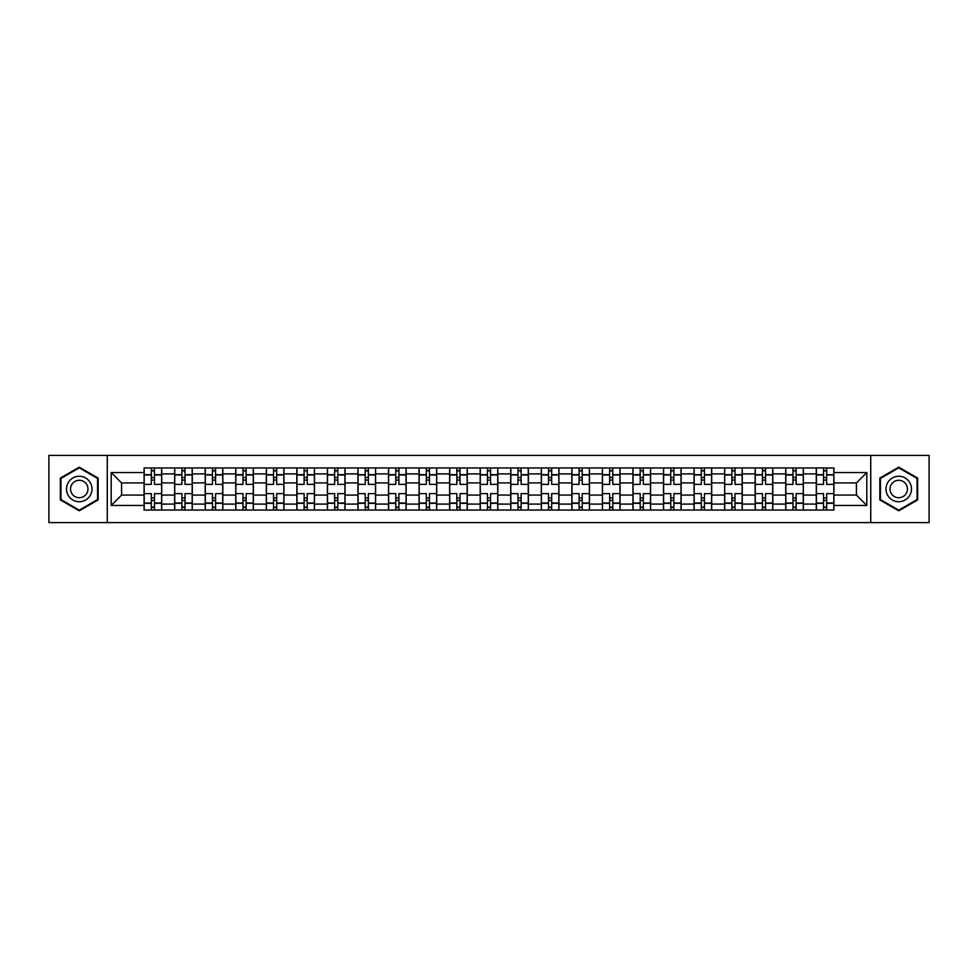 <?xml version="1.0" encoding="UTF-8"?>
<svg xmlns="http://www.w3.org/2000/svg" width="978" height="978" viewBox="0 0 978 978"><rect width="100%" height="100%" fill="white"/><g stroke="black" fill="none" stroke-linecap="round" stroke-linejoin="round"><path stroke-width="1.47" d="M870.738 522.594L929.1 522.594L929.1 455.406L48.9 455.406L48.9 522.594L870.738 522.594L870.738 455.406M174.646 510.051L174.646 473.914L161.712 473.914L161.712 510.051M161.712 473.914L161.712 467.949M174.646 473.914L174.646 467.949M192.275 467.949L192.275 510.051M205.197 510.051L205.197 467.949M222.825 467.949L222.825 510.051M235.747 510.051L235.747 467.949M253.375 467.949L253.375 510.051M266.309 510.051L266.309 467.949M283.938 467.949L283.938 510.051M296.86 510.051L296.86 467.949M314.488 467.949L314.488 510.051M327.41 510.051L327.41 467.949M345.038 467.949L345.038 510.051M357.972 510.051L357.972 467.949M375.601 467.949L375.601 510.051M388.523 510.051L388.523 467.949M406.151 467.949L406.151 510.051M419.073 510.051L419.073 467.949M436.701 467.949L436.701 510.051M449.635 510.051L449.635 467.949M467.264 467.949L467.264 510.051M480.186 510.051L480.186 467.949M497.814 467.949L497.814 510.051M510.736 510.051L510.736 467.949M528.364 467.949L528.364 510.051M541.299 510.051L541.299 467.949M558.927 467.949L558.927 510.051M571.849 510.051L571.849 467.949M589.477 467.949L589.477 510.051M602.399 510.051L602.399 467.949M620.028 467.949L620.028 510.051M632.962 510.051L632.962 467.949M650.59 467.949L650.59 510.051M663.512 510.051L663.512 467.949M681.14 467.949L681.14 510.051M694.062 510.051L694.062 467.949M711.691 467.949L711.691 510.051M724.625 510.051L724.625 467.949M742.253 467.949L742.253 510.051M755.175 510.051L755.175 467.949M772.803 467.949L772.803 510.051M785.725 510.051L785.725 467.949M803.354 467.949L803.354 510.051M816.288 510.051L816.288 467.949M816.288 495.076L803.354 495.076M785.725 495.076L772.803 495.076M755.175 495.076L742.253 495.076M724.625 495.076L711.691 495.076M694.062 495.076L681.14 495.076M663.512 495.076L650.59 495.076M632.962 495.076L620.028 495.076M602.399 495.076L589.477 495.076M571.849 495.076L558.927 495.076M541.299 495.076L528.364 495.076M510.736 495.076L497.814 495.076M480.186 495.076L467.264 495.076M449.635 495.076L436.701 495.076M419.073 495.076L406.151 495.076M388.523 495.076L375.601 495.076M357.972 495.076L345.038 495.076M327.41 495.076L314.488 495.076M296.86 495.076L283.938 495.076M266.309 495.076L253.375 495.076M235.747 495.076L222.825 495.076M205.197 495.076L192.275 495.076M174.646 495.076L161.712 495.076M816.288 482.924L803.354 482.924M785.725 482.924L772.803 482.924M755.175 482.924L742.253 482.924M724.625 482.924L711.691 482.924M694.062 482.924L681.14 482.924M663.512 482.924L650.59 482.924M632.962 482.924L620.028 482.924M602.399 482.924L589.477 482.924M571.849 482.924L558.927 482.924M541.299 482.924L528.364 482.924M510.736 482.924L497.814 482.924M480.186 482.924L467.264 482.924M449.635 482.924L436.701 482.924M419.073 482.924L406.151 482.924M388.523 482.924L375.601 482.924M357.972 482.924L345.038 482.924M327.41 482.924L314.488 482.924M296.86 482.924L283.938 482.924M266.309 482.924L253.375 482.924M235.747 482.924L222.825 482.924M205.197 482.924L192.275 482.924M174.646 482.924L161.712 482.924M121.565 495.076L144.084 495.076L144.084 482.924L121.565 482.924L121.565 495.076L111.186 505.455L111.186 472.545L144.084 472.545L144.084 482.924M833.916 482.924L833.916 495.076L856.435 495.076L856.435 482.924L833.916 482.924L833.916 467.949L144.084 467.949L144.084 472.545M833.916 472.545L866.814 472.545L866.814 505.455L833.916 505.455L833.916 495.076M144.084 495.076L144.084 510.051L833.916 510.051L833.916 505.455M144.084 505.455L111.186 505.455M107.262 522.594L107.262 455.406M98.155 478.083L79.255 467.178L60.355 478.083L60.355 499.917L79.255 510.822L98.155 499.917L98.155 478.083M917.645 478.083L898.745 467.178L879.845 478.083L879.845 499.917L898.745 510.822L917.645 499.917L917.645 478.083M154.475 507.117L151.333 507.117M151.333 470.883L154.475 470.883M185.025 507.117L181.896 507.117M181.896 470.883L185.025 470.883M215.576 507.117L212.446 507.117M212.446 470.883L215.576 470.883M246.138 507.117L242.996 507.117M242.996 470.883L246.138 470.883M276.688 507.117L273.559 507.117M273.559 470.883L276.688 470.883M307.239 507.117L304.109 507.117M304.109 470.883L307.239 470.883M337.801 507.117L334.659 507.117M334.659 470.883L337.801 470.883M368.351 507.117L365.21 507.117M365.21 470.883L368.351 470.883M398.902 507.117L395.772 507.117M395.772 470.883L398.902 470.883M429.464 507.117L426.322 507.117M426.322 470.883L429.464 470.883M460.015 507.117L456.873 507.117M456.873 470.883L460.015 470.883M490.565 507.117L487.435 507.117M487.435 470.883L490.565 470.883M521.127 507.117L517.985 507.117M517.985 470.883L521.127 470.883M551.678 507.117L548.536 507.117M548.536 470.883L551.678 470.883M582.228 507.117L579.098 507.117M579.098 470.883L582.228 470.883M612.79 507.117L609.649 507.117M609.649 470.883L612.79 470.883M643.341 507.117L640.199 507.117M640.199 470.883L643.341 470.883M673.891 507.117L670.761 507.117M670.761 470.883L673.891 470.883M704.441 507.117L701.312 507.117M701.312 470.883L704.441 470.883M735.004 507.117L731.862 507.117M731.862 470.883L735.004 470.883M765.554 507.117L762.424 507.117M762.424 470.883L765.554 470.883M796.104 507.117L792.975 507.117M792.975 470.883L796.104 470.883M826.667 507.117L823.525 507.117M823.525 470.883L826.667 470.883M111.186 472.545L121.565 482.924M856.435 495.076L866.814 505.455M856.435 482.924L866.814 472.545M161.614 510.051L161.614 484.391L154.475 484.391L154.475 467.949M151.333 467.949L151.333 484.391L144.182 484.391L144.182 467.949M161.614 484.391L161.614 467.949M144.182 510.051L144.182 493.609L151.333 493.609L151.333 510.051M154.475 510.051L154.475 493.609L161.614 493.609M151.333 480.088L154.475 480.088M144.182 493.609L144.182 484.391M154.475 497.912L151.333 497.912M154.475 507.509L151.333 507.509M151.333 500.455L154.475 500.455M154.475 477.545L151.333 477.545M151.333 470.491L154.475 470.491M68.228 495.369A12.726 12.726 0 0 0 85.624 500.027A12.726 12.726 0 0 0 90.282 482.631A12.726 12.726 0 0 0 72.898 477.973A12.726 12.726 0 0 0 68.228 495.369M71.712 493.352A8.716 8.716 0 0 0 83.619 496.543A8.716 8.716 0 0 0 86.81 484.648A8.716 8.716 0 0 0 74.903 481.457A8.716 8.716 0 0 0 71.712 493.352M79.255 467.851L97.568 478.425L97.568 499.575L79.255 510.149L60.942 499.575L60.942 478.425L79.255 467.851M887.718 495.369A12.726 12.726 0 0 0 905.102 500.027A12.726 12.726 0 0 0 909.772 482.631A12.726 12.726 0 0 0 892.376 477.973A12.726 12.726 0 0 0 887.718 495.369M891.19 493.352A8.716 8.716 0 0 0 903.097 496.543A8.716 8.716 0 0 0 906.288 484.648A8.716 8.716 0 0 0 894.381 481.457A8.716 8.716 0 0 0 891.19 493.352M898.745 467.851L917.058 478.425L917.058 499.575L898.745 510.149L880.432 499.575L880.432 478.425L898.745 467.851M192.177 510.051L192.177 484.391L185.025 484.391L185.025 467.949M181.896 467.949L181.896 484.391L174.744 484.391L174.744 467.949M192.177 484.391L192.177 467.949M174.744 510.051L174.744 493.609L181.896 493.609L181.896 510.051M185.025 510.051L185.025 493.609L192.177 493.609M181.896 480.088L185.025 480.088M174.744 493.609L174.744 484.391M185.025 497.912L181.896 497.912M185.025 507.509L181.896 507.509M181.896 500.455L185.025 500.455M185.025 477.545L181.896 477.545M181.896 470.491L185.025 470.491M222.727 510.051L222.727 484.391L215.576 484.391L215.576 467.949M212.446 467.949L212.446 484.391L205.294 484.391L205.294 467.949M222.727 484.391L222.727 467.949M205.294 510.051L205.294 493.609L212.446 493.609L212.446 510.051M215.576 510.051L215.576 493.609L222.727 493.609M212.446 480.088L215.576 480.088M205.294 493.609L205.294 484.391M215.576 497.912L212.446 497.912M215.576 507.509L212.446 507.509M212.446 500.455L215.576 500.455M215.576 477.545L212.446 477.545M212.446 470.491L215.576 470.491M253.278 510.051L253.278 484.391L246.138 484.391L246.138 467.949M242.996 467.949L242.996 484.391L235.845 484.391L235.845 467.949M253.278 484.391L253.278 467.949M235.845 510.051L235.845 493.609L242.996 493.609L242.996 510.051M246.138 510.051L246.138 493.609L253.278 493.609M242.996 480.088L246.138 480.088M235.845 493.609L235.845 484.391M246.138 497.912L242.996 497.912M246.138 507.509L242.996 507.509M242.996 500.455L246.138 500.455M246.138 477.545L242.996 477.545M242.996 470.491L246.138 470.491M283.84 510.051L283.84 484.391L276.688 484.391L276.688 467.949M273.559 467.949L273.559 484.391L266.407 484.391L266.407 467.949M283.84 484.391L283.84 467.949M266.407 510.051L266.407 493.609L273.559 493.609L273.559 510.051M276.688 510.051L276.688 493.609L283.84 493.609M273.559 480.088L276.688 480.088M266.407 493.609L266.407 484.391M276.688 497.912L273.559 497.912M276.688 507.509L273.559 507.509M273.559 500.455L276.688 500.455M276.688 477.545L273.559 477.545M273.559 470.491L276.688 470.491M314.39 510.051L314.39 484.391L307.239 484.391L307.239 467.949M304.109 467.949L304.109 484.391L296.957 484.391L296.957 467.949M314.39 484.391L314.39 467.949M296.957 510.051L296.957 493.609L304.109 493.609L304.109 510.051M307.239 510.051L307.239 493.609L314.39 493.609M304.109 480.088L307.239 480.088M296.957 493.609L296.957 484.391M307.239 497.912L304.109 497.912M307.239 507.509L304.109 507.509M304.109 500.455L307.239 500.455M307.239 477.545L304.109 477.545M304.109 470.491L307.239 470.491M344.941 510.051L344.941 484.391L337.801 484.391L337.801 467.949M334.659 467.949L334.659 484.391L327.508 484.391L327.508 467.949M344.941 484.391L344.941 467.949M327.508 510.051L327.508 493.609L334.659 493.609L334.659 510.051M337.801 510.051L337.801 493.609L344.941 493.609M334.659 480.088L337.801 480.088M327.508 493.609L327.508 484.391M337.801 497.912L334.659 497.912M337.801 507.509L334.659 507.509M334.659 500.455L337.801 500.455M337.801 477.545L334.659 477.545M334.659 470.491L337.801 470.491M375.503 510.051L375.503 484.391L368.351 484.391L368.351 467.949M365.21 467.949L365.21 484.391L358.07 484.391L358.07 467.949M375.503 484.391L375.503 467.949M358.07 510.051L358.07 493.609L365.21 493.609L365.21 510.051M368.351 510.051L368.351 493.609L375.503 493.609M365.21 480.088L368.351 480.088M358.07 493.609L358.07 484.391M368.351 497.912L365.21 497.912M368.351 507.509L365.21 507.509M365.21 500.455L368.351 500.455M368.351 477.545L365.21 477.545M365.21 470.491L368.351 470.491M406.053 510.051L406.053 484.391L398.902 484.391L398.902 467.949M395.772 467.949L395.772 484.391L388.621 484.391L388.621 467.949M406.053 484.391L406.053 467.949M388.621 510.051L388.621 493.609L395.772 493.609L395.772 510.051M398.902 510.051L398.902 493.609L406.053 493.609M395.772 480.088L398.902 480.088M388.621 493.609L388.621 484.391M398.902 497.912L395.772 497.912M398.902 507.509L395.772 507.509M395.772 500.455L398.902 500.455M398.902 477.545L395.772 477.545M395.772 470.491L398.902 470.491M436.604 510.051L436.604 484.391L429.464 484.391L429.464 467.949M426.322 467.949L426.322 484.391L419.171 484.391L419.171 467.949M436.604 484.391L436.604 467.949M419.171 510.051L419.171 493.609L426.322 493.609L426.322 510.051M429.464 510.051L429.464 493.609L436.604 493.609M426.322 480.088L429.464 480.088M419.171 493.609L419.171 484.391M429.464 497.912L426.322 497.912M429.464 507.509L426.322 507.509M426.322 500.455L429.464 500.455M429.464 477.545L426.322 477.545M426.322 470.491L429.464 470.491M467.166 510.051L467.166 484.391L460.015 484.391L460.015 467.949M456.873 467.949L456.873 484.391L449.733 484.391L449.733 467.949M467.166 484.391L467.166 467.949M449.733 510.051L449.733 493.609L456.873 493.609L456.873 510.051M460.015 510.051L460.015 493.609L467.166 493.609M456.873 480.088L460.015 480.088M449.733 493.609L449.733 484.391M460.015 497.912L456.873 497.912M460.015 507.509L456.873 507.509M456.873 500.455L460.015 500.455M460.015 477.545L456.873 477.545M456.873 470.491L460.015 470.491M497.716 510.051L497.716 484.391L490.565 484.391L490.565 467.949M487.435 467.949L487.435 484.391L480.284 484.391L480.284 467.949M497.716 484.391L497.716 467.949M480.284 510.051L480.284 493.609L487.435 493.609L487.435 510.051M490.565 510.051L490.565 493.609L497.716 493.609M487.435 480.088L490.565 480.088M480.284 493.609L480.284 484.391M490.565 497.912L487.435 497.912M490.565 507.509L487.435 507.509M487.435 500.455L490.565 500.455M490.565 477.545L487.435 477.545M487.435 470.491L490.565 470.491M528.267 510.051L528.267 484.391L521.127 484.391L521.127 467.949M517.985 467.949L517.985 484.391L510.834 484.391L510.834 467.949M528.267 484.391L528.267 467.949M510.834 510.051L510.834 493.609L517.985 493.609L517.985 510.051M521.127 510.051L521.127 493.609L528.267 493.609M517.985 480.088L521.127 480.088M510.834 493.609L510.834 484.391M521.127 497.912L517.985 497.912M521.127 507.509L517.985 507.509M517.985 500.455L521.127 500.455M521.127 477.545L517.985 477.545M517.985 470.491L521.127 470.491M558.829 510.051L558.829 484.391L551.678 484.391L551.678 467.949M548.536 467.949L548.536 484.391L541.396 484.391L541.396 467.949M558.829 484.391L558.829 467.949M541.396 510.051L541.396 493.609L548.536 493.609L548.536 510.051M551.678 510.051L551.678 493.609L558.829 493.609M548.536 480.088L551.678 480.088M541.396 493.609L541.396 484.391M551.678 497.912L548.536 497.912M551.678 507.509L548.536 507.509M548.536 500.455L551.678 500.455M551.678 477.545L548.536 477.545M548.536 470.491L551.678 470.491M589.379 510.051L589.379 484.391L582.228 484.391L582.228 467.949M579.098 467.949L579.098 484.391L571.947 484.391L571.947 467.949M589.379 484.391L589.379 467.949M571.947 510.051L571.947 493.609L579.098 493.609L579.098 510.051M582.228 510.051L582.228 493.609L589.379 493.609M579.098 480.088L582.228 480.088M571.947 493.609L571.947 484.391M582.228 497.912L579.098 497.912M582.228 507.509L579.098 507.509M579.098 500.455L582.228 500.455M582.228 477.545L579.098 477.545M579.098 470.491L582.228 470.491M619.93 510.051L619.93 484.391L612.79 484.391L612.79 467.949M609.649 467.949L609.649 484.391L602.497 484.391L602.497 467.949M619.93 484.391L619.93 467.949M602.497 510.051L602.497 493.609L609.649 493.609L609.649 510.051M612.79 510.051L612.79 493.609L619.93 493.609M609.649 480.088L612.79 480.088M602.497 493.609L602.497 484.391M612.79 497.912L609.649 497.912M612.79 507.509L609.649 507.509M609.649 500.455L612.79 500.455M612.79 477.545L609.649 477.545M609.649 470.491L612.79 470.491M650.492 510.051L650.492 484.391L643.341 484.391L643.341 467.949M640.199 467.949L640.199 484.391L633.059 484.391L633.059 467.949M650.492 484.391L650.492 467.949M633.059 510.051L633.059 493.609L640.199 493.609L640.199 510.051M643.341 510.051L643.341 493.609L650.492 493.609M640.199 480.088L643.341 480.088M633.059 493.609L633.059 484.391M643.341 497.912L640.199 497.912M643.341 507.509L640.199 507.509M640.199 500.455L643.341 500.455M643.341 477.545L640.199 477.545M640.199 470.491L643.341 470.491M681.043 510.051L681.043 484.391L673.891 484.391L673.891 467.949M670.761 467.949L670.761 484.391L663.61 484.391L663.61 467.949M681.043 484.391L681.043 467.949M663.61 510.051L663.61 493.609L670.761 493.609L670.761 510.051M673.891 510.051L673.891 493.609L681.043 493.609M670.761 480.088L673.891 480.088M663.61 493.609L663.61 484.391M673.891 497.912L670.761 497.912M673.891 507.509L670.761 507.509M670.761 500.455L673.891 500.455M673.891 477.545L670.761 477.545M670.761 470.491L673.891 470.491M711.593 510.051L711.593 484.391L704.441 484.391L704.441 467.949M701.312 467.949L701.312 484.391L694.16 484.391L694.16 467.949M711.593 484.391L711.593 467.949M694.16 510.051L694.16 493.609L701.312 493.609L701.312 510.051M704.441 510.051L704.441 493.609L711.593 493.609M701.312 480.088L704.441 480.088M694.16 493.609L694.16 484.391M704.441 497.912L701.312 497.912M704.441 507.509L701.312 507.509M701.312 500.455L704.441 500.455M704.441 477.545L701.312 477.545M701.312 470.491L704.441 470.491M742.155 510.051L742.155 484.391L735.004 484.391L735.004 467.949M731.862 467.949L731.862 484.391L724.722 484.391L724.722 467.949M742.155 484.391L742.155 467.949M724.722 510.051L724.722 493.609L731.862 493.609L731.862 510.051M735.004 510.051L735.004 493.609L742.155 493.609M731.862 480.088L735.004 480.088M724.722 493.609L724.722 484.391M735.004 497.912L731.862 497.912M735.004 507.509L731.862 507.509M731.862 500.455L735.004 500.455M735.004 477.545L731.862 477.545M731.862 470.491L735.004 470.491M772.706 510.051L772.706 484.391L765.554 484.391L765.554 467.949M762.424 467.949L762.424 484.391L755.273 484.391L755.273 467.949M772.706 484.391L772.706 467.949M755.273 510.051L755.273 493.609L762.424 493.609L762.424 510.051M765.554 510.051L765.554 493.609L772.706 493.609M762.424 480.088L765.554 480.088M755.273 493.609L755.273 484.391M765.554 497.912L762.424 497.912M765.554 507.509L762.424 507.509M762.424 500.455L765.554 500.455M765.554 477.545L762.424 477.545M762.424 470.491L765.554 470.491M803.256 510.051L803.256 484.391L796.104 484.391L796.104 467.949M792.975 467.949L792.975 484.391L785.823 484.391L785.823 467.949M803.256 484.391L803.256 467.949M785.823 510.051L785.823 493.609L792.975 493.609L792.975 510.051M796.104 510.051L796.104 493.609L803.256 493.609M792.975 480.088L796.104 480.088M785.823 493.609L785.823 484.391M796.104 497.912L792.975 497.912M796.104 507.509L792.975 507.509M792.975 500.455L796.104 500.455M796.104 477.545L792.975 477.545M792.975 470.491L796.104 470.491M833.818 510.051L833.818 484.391L826.667 484.391L826.667 467.949M823.525 467.949L823.525 484.391L816.385 484.391L816.385 467.949M833.818 484.391L833.818 467.949M816.385 510.051L816.385 493.609L823.525 493.609L823.525 510.051M826.667 510.051L826.667 493.609L833.818 493.609M823.525 480.088L826.667 480.088M816.385 493.609L816.385 484.391M826.667 497.912L823.525 497.912M826.667 507.509L823.525 507.509M823.525 500.455L826.667 500.455M826.667 477.545L823.525 477.545M823.525 470.491L826.667 470.491M785.725 473.914L772.803 473.914M755.175 473.914L742.253 473.914M724.625 473.914L711.691 473.914M694.062 473.914L681.14 473.914M663.512 473.914L650.59 473.914M632.962 473.914L620.028 473.914M602.399 473.914L589.477 473.914M571.849 473.914L558.927 473.914M541.299 473.914L528.364 473.914M510.736 473.914L497.814 473.914M480.186 473.914L467.264 473.914M449.635 473.914L436.701 473.914M419.073 473.914L406.151 473.914M388.523 473.914L375.601 473.914M357.972 473.914L345.038 473.914M327.41 473.914L314.488 473.914M296.86 473.914L283.938 473.914M266.309 473.914L253.375 473.914M235.747 473.914L222.825 473.914M205.197 473.914L192.275 473.914M816.288 473.914L803.354 473.914M785.725 504.086L772.803 504.086M755.175 504.086L742.253 504.086M724.625 504.086L711.691 504.086M694.062 504.086L681.14 504.086M663.512 504.086L650.59 504.086M632.962 504.086L620.028 504.086M602.399 504.086L589.477 504.086M571.849 504.086L558.927 504.086M541.299 504.086L528.364 504.086M510.736 504.086L497.814 504.086M480.186 504.086L467.264 504.086M449.635 504.086L436.701 504.086M419.073 504.086L406.151 504.086M388.523 504.086L375.601 504.086M357.972 504.086L345.038 504.086M327.41 504.086L314.488 504.086M296.86 504.086L283.938 504.086M266.309 504.086L253.375 504.086M235.747 504.086L222.825 504.086M205.197 504.086L192.275 504.086M174.646 504.086L161.712 504.086M816.288 504.086L803.354 504.086M161.614 474.697L154.475 474.697M151.333 474.697L144.182 474.697M151.333 474.966L144.182 474.966M151.333 503.034L144.182 503.034M151.333 503.303L144.182 503.303M161.614 503.303L154.475 503.303M161.614 474.966L154.475 474.966M161.614 503.034L154.475 503.034M192.177 474.697L185.025 474.697M181.896 474.697L174.744 474.697M181.896 474.966L174.744 474.966M181.896 503.034L174.744 503.034M181.896 503.303L174.744 503.303M192.177 503.303L185.025 503.303M192.177 474.966L185.025 474.966M192.177 503.034L185.025 503.034M222.727 474.697L215.576 474.697M212.446 474.697L205.294 474.697M212.446 474.966L205.294 474.966M212.446 503.034L205.294 503.034M212.446 503.303L205.294 503.303M222.727 503.303L215.576 503.303M222.727 474.966L215.576 474.966M222.727 503.034L215.576 503.034M253.278 474.697L246.138 474.697M242.996 474.697L235.845 474.697M242.996 474.966L235.845 474.966M242.996 503.034L235.845 503.034M242.996 503.303L235.845 503.303M253.278 503.303L246.138 503.303M253.278 474.966L246.138 474.966M253.278 503.034L246.138 503.034M283.84 474.697L276.688 474.697M273.559 474.697L266.407 474.697M273.559 474.966L266.407 474.966M273.559 503.034L266.407 503.034M273.559 503.303L266.407 503.303M283.84 503.303L276.688 503.303M283.84 474.966L276.688 474.966M283.84 503.034L276.688 503.034M314.39 474.697L307.239 474.697M304.109 474.697L296.957 474.697M304.109 474.966L296.957 474.966M304.109 503.034L296.957 503.034M304.109 503.303L296.957 503.303M314.39 503.303L307.239 503.303M314.39 474.966L307.239 474.966M314.39 503.034L307.239 503.034M344.941 474.697L337.801 474.697M334.659 474.697L327.508 474.697M334.659 474.966L327.508 474.966M334.659 503.034L327.508 503.034M334.659 503.303L327.508 503.303M344.941 503.303L337.801 503.303M344.941 474.966L337.801 474.966M344.941 503.034L337.801 503.034M375.503 474.697L368.351 474.697M365.21 474.697L358.07 474.697M365.21 474.966L358.07 474.966M365.21 503.034L358.07 503.034M365.21 503.303L358.07 503.303M375.503 503.303L368.351 503.303M375.503 474.966L368.351 474.966M375.503 503.034L368.351 503.034M406.053 474.697L398.902 474.697M395.772 474.697L388.621 474.697M395.772 474.966L388.621 474.966M395.772 503.034L388.621 503.034M395.772 503.303L388.621 503.303M406.053 503.303L398.902 503.303M406.053 474.966L398.902 474.966M406.053 503.034L398.902 503.034M436.604 474.697L429.464 474.697M426.322 474.697L419.171 474.697M426.322 474.966L419.171 474.966M426.322 503.034L419.171 503.034M426.322 503.303L419.171 503.303M436.604 503.303L429.464 503.303M436.604 474.966L429.464 474.966M436.604 503.034L429.464 503.034M467.166 474.697L460.015 474.697M456.873 474.697L449.733 474.697M456.873 474.966L449.733 474.966M456.873 503.034L449.733 503.034M456.873 503.303L449.733 503.303M467.166 503.303L460.015 503.303M467.166 474.966L460.015 474.966M467.166 503.034L460.015 503.034M497.716 474.697L490.565 474.697M487.435 474.697L480.284 474.697M487.435 474.966L480.284 474.966M487.435 503.034L480.284 503.034M487.435 503.303L480.284 503.303M497.716 503.303L490.565 503.303M497.716 474.966L490.565 474.966M497.716 503.034L490.565 503.034M528.267 474.697L521.127 474.697M517.985 474.697L510.834 474.697M517.985 474.966L510.834 474.966M517.985 503.034L510.834 503.034M517.985 503.303L510.834 503.303M528.267 503.303L521.127 503.303M528.267 474.966L521.127 474.966M528.267 503.034L521.127 503.034M558.829 474.697L551.678 474.697M548.536 474.697L541.396 474.697M548.536 474.966L541.396 474.966M548.536 503.034L541.396 503.034M548.536 503.303L541.396 503.303M558.829 503.303L551.678 503.303M558.829 474.966L551.678 474.966M558.829 503.034L551.678 503.034M589.379 474.697L582.228 474.697M579.098 474.697L571.947 474.697M579.098 474.966L571.947 474.966M579.098 503.034L571.947 503.034M579.098 503.303L571.947 503.303M589.379 503.303L582.228 503.303M589.379 474.966L582.228 474.966M589.379 503.034L582.228 503.034M619.93 474.697L612.79 474.697M609.649 474.697L602.497 474.697M609.649 474.966L602.497 474.966M609.649 503.034L602.497 503.034M609.649 503.303L602.497 503.303M619.93 503.303L612.79 503.303M619.93 474.966L612.79 474.966M619.93 503.034L612.79 503.034M650.492 474.697L643.341 474.697M640.199 474.697L633.059 474.697M640.199 474.966L633.059 474.966M640.199 503.034L633.059 503.034M640.199 503.303L633.059 503.303M650.492 503.303L643.341 503.303M650.492 474.966L643.341 474.966M650.492 503.034L643.341 503.034M681.043 474.697L673.891 474.697M670.761 474.697L663.61 474.697M670.761 474.966L663.61 474.966M670.761 503.034L663.61 503.034M670.761 503.303L663.61 503.303M681.043 503.303L673.891 503.303M681.043 474.966L673.891 474.966M681.043 503.034L673.891 503.034M711.593 474.697L704.441 474.697M701.312 474.697L694.16 474.697M701.312 474.966L694.16 474.966M701.312 503.034L694.16 503.034M701.312 503.303L694.16 503.303M711.593 503.303L704.441 503.303M711.593 474.966L704.441 474.966M711.593 503.034L704.441 503.034M742.155 474.697L735.004 474.697M731.862 474.697L724.722 474.697M731.862 474.966L724.722 474.966M731.862 503.034L724.722 503.034M731.862 503.303L724.722 503.303M742.155 503.303L735.004 503.303M742.155 474.966L735.004 474.966M742.155 503.034L735.004 503.034M772.706 474.697L765.554 474.697M762.424 474.697L755.273 474.697M762.424 474.966L755.273 474.966M762.424 503.034L755.273 503.034M762.424 503.303L755.273 503.303M772.706 503.303L765.554 503.303M772.706 474.966L765.554 474.966M772.706 503.034L765.554 503.034M803.256 474.697L796.104 474.697M792.975 474.697L785.823 474.697M792.975 474.966L785.823 474.966M792.975 503.034L785.823 503.034M792.975 503.303L785.823 503.303M803.256 503.303L796.104 503.303M803.256 474.966L796.104 474.966M803.256 503.034L796.104 503.034M833.818 474.697L826.667 474.697M823.525 474.697L816.385 474.697M823.525 474.966L816.385 474.966M823.525 503.034L816.385 503.034M823.525 503.303L816.385 503.303M833.818 503.303L826.667 503.303M833.818 474.966L826.667 474.966M833.818 503.034L826.667 503.034"/></g></svg>
